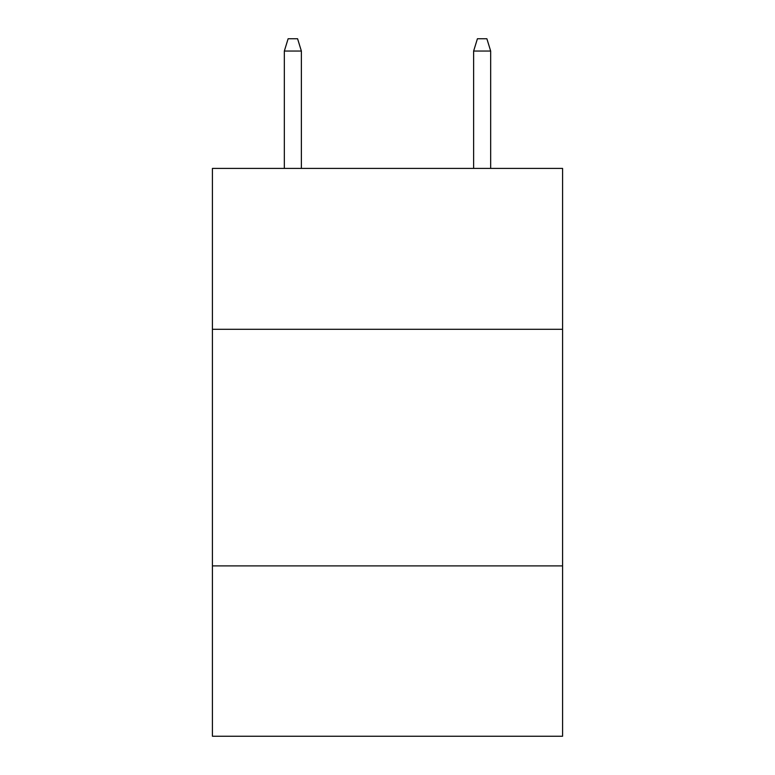 <?xml version="1.0" encoding="UTF-8"?>
<svg xmlns="http://www.w3.org/2000/svg" width="775" height="775" viewBox="0 0 775 775"><rect width="100%" height="100%" fill="white"/><g stroke="black" fill="none" stroke-linecap="round" stroke-linejoin="round"><path stroke-width="1.16" d="M562.582 329.298L562.582 168.407L212.418 168.407L212.418 329.298L562.582 329.298L562.582 736.25L212.418 736.25L212.418 329.298M562.582 565.895L212.418 565.895M301.378 168.407L301.378 51.053L284.338 51.053L284.338 168.407M284.338 51.053L288.126 38.75L297.59 38.75L301.378 51.053M473.622 51.053L477.41 38.75L486.874 38.75L490.662 51.053L473.622 51.053L473.622 168.407M490.662 51.053L490.662 168.407"/></g></svg>
